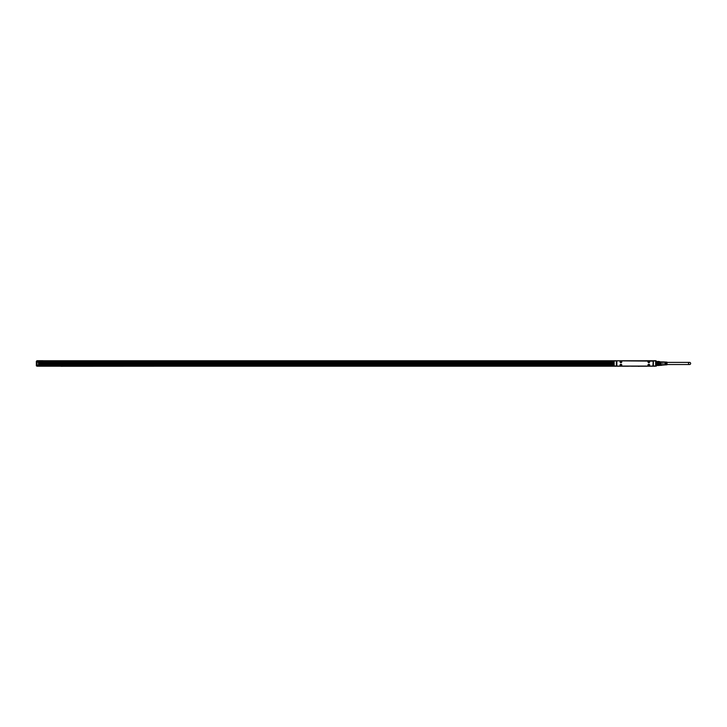 <?xml version="1.0" encoding="UTF-8"?>
<svg xmlns="http://www.w3.org/2000/svg" width="727" height="727" viewBox="0 0 727 727"><rect width="100%" height="100%" fill="white"/><g stroke="black" fill="none" stroke-linecap="round" stroke-linejoin="round"><path stroke-width="1.09" d="M659.171 365.345L659.171 363.882L661.297 363.882L661.297 365.345L656.19 365.499L656.29 366.144M656.19 365.499L656.036 364.854L656.19 365.499L659.016 365.499L659.016 365.027L656.19 365.027M659.016 365.027L656.036 364.854M659.016 363.927L656.036 363.973L656.036 362.946L656.19 363.927L659.016 363.927L659.016 363L656.19 363M659.171 363.882L659.171 362.946L656.036 362.946M659.016 363L659.171 362.064L656.036 362.064L656.19 361.428L656.19 361.892L659.016 361.892L659.016 361.428L656.036 361.555M659.016 361.892L659.016 361.428M661.297 364.927L659.171 364.927M659.171 362.001L661.297 362.001L661.297 363.046L659.171 363.046M661.297 362.001L659.171 361.583M662.933 365.027L661.37 365.308L661.37 361.837M661.297 363.882L661.297 363.046M661.37 365.027L661.37 361.892L662.933 361.892M662.933 362.664L662.933 365.127L662.933 362.664M665.378 362.773L665.696 364.845L665.378 362.773M666.068 362.791L666.386 364.8L666.068 362.791M663.251 365.027L667.013 364.79L667.013 362.128L663.251 361.892M664.687 362.755L664.687 364.909L664.687 362.755M667.013 364.527L689.587 364.527A1.063 1.063 0 0 1 688.514 363.464A1.063 1.063 0 0 1 689.587 362.391A1.063 1.063 0 0 1 690.65 363.464A1.063 1.063 0 0 1 689.587 364.527M667.013 362.391L689.587 362.391M653.2 362.219L653.219 364.7M653.373 360.765L616.378 360.765L616.551 364.7M616.532 360.919L614.106 360.783L614.179 366.154L653.373 366.154L653.219 360.919M655.563 360.919L653.373 360.919L653.373 366.154L655.645 366.135L655.645 360.783M644.44 366.154L37.132 366.217L37.132 365.218M645.376 366.154L644.44 366.217M645.376 366.217L650.71 366.154M655.727 363.273L655.563 360.765M656.508 361.246L655.881 360.701L650.71 360.765M650.71 360.701L649.765 360.765M644.44 360.765L649.765 360.701M626.883 360.765L633.153 360.765M616.859 366.09L652.882 366.09L653.2 361.137L616.859 360.828L616.859 366.09M655.727 363.645L655.727 365.999M614.024 362.355L614.024 360.919M614.024 365.781L614.024 364.563L38.549 364.681M37.132 361.892L614.024 362.046L38.549 362.046L38.549 365.063L36.977 365.218M621.34 364.354A0.881 0.881 0 0 0 620.149 364.7A0.881 0.881 0 0 0 620.504 365.89A0.881 0.881 0 0 0 621.694 365.545A0.881 0.881 0 0 0 621.34 364.354M649.247 364.354A0.881 0.881 0 0 0 648.057 364.7A0.881 0.881 0 0 0 648.402 365.89A0.881 0.881 0 0 0 649.593 365.545A0.881 0.881 0 0 0 649.247 364.354M621.34 362.573A0.881 0.881 0 0 0 621.694 361.383A0.881 0.881 0 0 0 620.504 361.028A0.881 0.881 0 0 0 620.149 362.219A0.881 0.881 0 0 0 621.34 362.573M649.247 362.573A0.881 0.881 0 0 0 649.593 361.383A0.881 0.881 0 0 0 648.402 361.028A0.881 0.881 0 0 0 648.057 362.219A0.881 0.881 0 0 0 649.247 362.573M621.64 364.736A0.818 0.818 0 0 0 620.531 364.409A0.818 0.818 0 0 0 620.204 365.517A0.818 0.818 0 0 0 621.312 365.835A0.818 0.818 0 0 0 621.64 364.736M649.538 364.736A0.818 0.818 0 0 0 648.439 364.409A0.818 0.818 0 0 0 648.111 365.517A0.818 0.818 0 0 0 649.22 365.835A0.818 0.818 0 0 0 649.538 364.736M620.204 362.191A0.818 0.818 0 0 0 621.312 362.519A0.818 0.818 0 0 0 621.64 361.41A0.818 0.818 0 0 0 620.531 361.083A0.818 0.818 0 0 0 620.204 362.191M648.111 362.191A0.818 0.818 0 0 0 649.22 362.519A0.818 0.818 0 0 0 649.538 361.41A0.818 0.818 0 0 0 648.439 361.083A0.818 0.818 0 0 0 648.111 362.191M620.704 365.063L621.331 365.181L620.704 365.063M648.602 365.063L649.229 365.181L648.602 365.063M620.704 361.737L621.331 361.864L620.704 361.737M648.602 361.737L649.229 361.864L648.602 361.737M655.072 366.217L648.984 366.217M37.859 366.217L37.132 366.217M60.441 366.217L42.048 366.217M160.776 366.217L60.804 366.281M161.076 366.217L254.832 366.217M63.158 366.281L60.804 366.217M646.158 366.217L632.408 366.217M614.024 365.345L37.132 365.345M38.549 364.836L614.024 364.836L38.549 364.836M255.132 366.217L255.877 366.217M256.177 366.217L348.887 366.217M349.187 366.217L349.941 366.217M350.241 366.217L442.952 366.217M443.252 366.217L443.997 366.217M444.297 366.217L537.008 366.217M537.308 366.217L538.053 366.217M538.353 366.217L628.601 366.217M631.427 366.217L632.108 366.217M36.977 365.999L36.35 365.845L36.35 361.264L36.977 360.955L36.977 366.154L36.35 365.845L36.977 361.11M655.881 365.436L655.881 365.999M62.377 366.299L61.431 366.299M639.26 366.299L638.324 366.299M36.977 361.892L38.495 361.937M42.938 360.701L36.977 360.701M656.508 361.428L655.881 360.955M614.024 362.21L38.549 362.21M614.024 363.709L38.549 363.736M614.024 363.691L38.549 363.691M614.024 363.445L38.549 363.445M38.549 363.2L614.024 363.2L38.549 363.182M38.549 362.046L38.495 365.172L36.977 365.063M37.132 361.646L37.132 360.765L616.378 360.765M446.133 360.765L452.085 360.765M242.336 360.765L248.298 360.765M36.35 362.464L36.35 364.645M655.563 365.999L653.219 365.999M614.179 365.999L616.378 365.999L616.378 360.919L614.179 360.919M614.024 365.972L37.132 365.972M614.024 365.59L37.132 365.59M38.549 364.154L614.024 364.154M38.549 365.063L38.386 362.046L36.977 362.046M614.024 362.728L38.549 362.728M614.024 362.937L38.549 362.937L614.024 362.937M614.024 363.146L38.549 363.146L614.024 363.155M38.549 363.954L614.024 363.954L38.549 363.954M614.024 363.555L38.549 363.555M614.024 363.491L38.549 363.491M38.549 363.4L614.024 363.4M38.549 363.327L614.024 363.327M614.024 361.392L37.132 361.392M614.024 361.019L37.132 361.019"/></g></svg>
